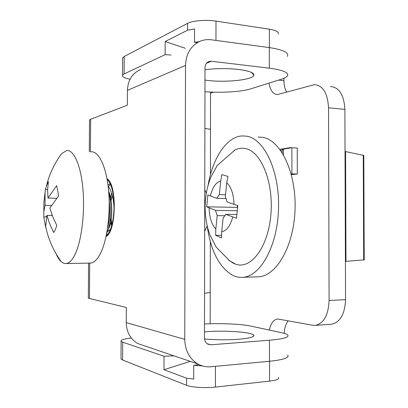 <?xml version="1.0" encoding="UTF-8"?>
<svg xmlns="http://www.w3.org/2000/svg" width="408" height="408" viewBox="0 0 408 408"><rect width="100%" height="100%" fill="white"/><g stroke="black" fill="none" stroke-linecap="round" stroke-linejoin="round"><path stroke-width="0.61" d="M282.229 150.261L280.469 150.154M290.675 147.931L290.675 147.579L279.883 149.359M331.072 324.263L331.592 324.227C340.18 322.33 344.837 314.14 345.55 299.661L344.887 109.39L328.537 107.799L329.083 300.523C328.374 315.195 323.794 323.478 315.353 325.385L312.701 325.268L277.874 318.995M344.887 109.39C344.005 94.809 339.155 87.19 330.337 86.527M328.537 107.799C327.675 93.034 322.917 85.333 314.257 84.691L277.649 94.523C273.13 94.34 270.254 90.535 269.02 83.11M278.587 80.101L283.942 80.713L283.942 78.28M278.261 34.104C279.164 31.992 276.201 30.36 269.367 29.198L215.995 21.119L215.965 40.412M185.309 48.282L165.174 41.529L187.563 30.207L187.583 23.343L124.195 56.503L122.604 57.88L122.599 58.925M165.174 41.529L165.123 54.647L124.103 73.95L122.512 75.189C121.951 76.74 124.471 78.096 130.081 79.249M210.497 92.06L210.446 174.639M210.329 241.607L210.181 323.763M121.013 358.168L121.008 358.958L122.604 360.004L122.701 342.159L121.105 341.256L121.008 358.958M131.325 338.033C123.981 338.87 120.574 339.94 121.105 341.256M215.444 366.323L215.414 387.085C205.464 388.243 191.444 387.36 186.594 385.31L122.604 360.004M186.594 385.31L186.614 378.252L163.985 369.709L164.036 356.26L122.701 342.159M215.414 387.085L269.55 381.118C276.476 380.261 279.48 379.027 278.562 377.425M186.614 378.252L193.703 379.047L193.734 365.354L198.971 364.563M193.734 365.354L202.439 365.925M173.936 355.827L164.036 356.26M199.104 41.708L194.524 42.238L194.56 28.907L187.563 30.207M196.957 42.764L194.524 42.238M165.123 54.647L171.064 55.034M269.362 330.082C270.739 323.422 273.457 319.734 277.511 319.02M187.583 23.343C192.377 20.66 206.198 19.553 215.995 21.119M288.242 320.77C285.819 323.768 284.483 327.971 284.238 333.377M283.942 80.713C283.983 85.354 284.891 89.163 286.666 92.152M163.985 369.709L190.286 361.381M208.243 80.498C225.996 82.528 251.027 80.05 253.587 75.766C254.964 73.068 249.89 70.951 238.354 69.426C226.955 68.233 215.842 68.34 205.005 69.743C215.842 68.34 226.955 68.233 238.354 69.426C248.549 70.732 253.73 72.578 253.898 74.96C254.128 79.621 227.261 82.697 208.243 80.498L204.984 80.101L208.243 80.498M204.76 189.802L206.305 193.117L204.76 189.802M207.152 225.757L204.678 231.387L207.152 225.757M106.049 236.528C116.443 231.673 117.229 183.931 107.003 178.801M207.764 331.633C225.695 330.301 250.971 332.066 253.557 334.994C254.954 336.84 249.818 338.268 238.16 339.278C226.669 340.058 215.455 339.951 204.52 338.966C215.455 339.951 226.669 340.058 238.16 339.278C248.135 338.446 253.373 337.248 253.873 335.682C254.847 332.444 227.292 330.164 207.764 331.633L204.474 331.893L207.764 331.633M210.859 366.746C206.208 367.154 201.838 366.211 197.742 363.91C189.419 358.714 185.089 350.533 184.753 339.38C185.089 350.533 189.419 358.714 197.742 363.91C201.838 366.211 206.208 367.154 210.859 366.746L269.459 361.289C283.55 359.785 289.634 357.683 287.711 354.975C289.634 357.683 283.55 359.785 269.459 361.289L269.448 340.226C283.524 338.971 289.609 337.207 287.691 334.937C286.773 334.132 284.713 333.382 281.515 332.693L250.675 326.063C241.434 324.029 220.866 323.136 204.49 323.978C220.866 323.136 241.434 324.029 250.675 326.063L281.515 332.693C284.713 333.382 286.773 334.132 287.691 334.937C289.609 337.207 283.524 338.971 269.448 340.226L210.9 344.785L207.998 344.225C205.739 342.97 204.561 340.879 204.459 337.941L205.01 67.672C205.153 64.561 206.484 62.501 209.003 61.486L211.405 61.246L206.479 63.276L211.405 61.246L269.305 68.172L211.405 61.246L209.003 61.486C206.484 62.501 205.153 64.561 205.01 67.672L204.459 337.941C204.561 340.879 205.739 342.97 207.998 344.225L210.9 344.785L269.448 340.226L269.459 361.289L210.859 366.746M126.245 322.595C126.521 332.035 130.32 339.007 137.654 343.51C130.32 339.007 126.521 332.035 126.245 322.595L126.322 307.479L88.337 298.187L126.322 307.479L126.245 322.595L184.753 339.38L126.245 322.595M88.337 297.84L88.337 298.187L88.337 297.84M204.551 293.301L210.237 292.505L204.551 293.301M210.533 129.346L204.887 128.387L210.533 129.346M90.642 119.279L89.51 119.988L89.505 120.544L89.301 151.756L89.51 119.988L90.642 119.279L90.428 151.812L90.642 119.279L127.352 105.208L90.642 119.279M127.429 90.352L127.352 105.208L127.429 90.352C127.903 80.299 132.263 73.353 140.515 69.513C132.263 73.353 127.903 80.299 127.429 90.352L185.523 65.438C186.038 53.606 190.954 45.523 200.272 41.188C203.837 39.76 207.56 39.295 211.441 39.806C207.56 39.295 203.837 39.76 200.272 41.188C190.954 45.523 186.038 53.606 185.523 65.438L184.753 339.38L185.523 65.438L127.429 90.352M204.959 91.724C221.182 93.029 241.572 91.805 250.731 88.857L281.27 79.259C284.432 78.259 286.467 77.173 287.37 75.995C289.262 72.675 283.239 70.069 269.305 68.172L269.295 47.588L211.441 39.806L269.295 47.588C283.218 49.72 289.236 52.657 287.349 56.391C289.236 52.657 283.218 49.72 269.295 47.588L269.305 68.172C283.239 70.069 289.262 72.675 287.37 75.995C286.467 77.173 284.432 78.259 281.27 79.259L250.731 88.857C241.572 91.805 221.182 93.029 204.959 91.724M111.578 192.999L110.288 200.838M110.441 218.464L111.746 225.44M106.131 236.171C110.981 231.474 113.628 221.707 114.077 206.876C113.847 192.933 111.517 183.722 107.085 179.245M45.523 189.052L46.849 184.855L48.399 181.713L47.614 189.74L47.971 198.084L56.661 185.625L58.675 195.753L49.873 208.146L52.765 216.806L56.804 225.41L55.371 229.571L53.728 232.514L49.751 223.966L46.915 215.358L45.625 227.103L43.819 217.209L43.809 211.864L45.053 205.357L45.053 192.367L45.523 189.052L47.608 189.888M106.763 233.009L107.426 231.637C111.149 223.497 112.118 204.984 108.722 192.194M111.2 219.739L111.925 224.782M107.595 227.96C109.67 220.238 110.196 211.232 109.171 200.955M59.022 157.361L61.684 153.576L66.56 150.572C73.736 149.389 80.871 165.077 82.931 189.19C85.027 213.251 81.467 241.414 74.944 254.612C72.18 260.176 69.263 263.155 66.188 263.558L63.704 263.267L61.297 261.803C59.359 260.105 57.599 257.397 56.018 253.684M90.867 151.837C98.583 150.71 106.274 166.184 108.523 189.904C110.808 213.578 107.034 241.271 100.047 254.266C97.089 259.743 93.957 262.686 90.653 263.084L89.485 263.104M46.915 215.358L52.224 215.419M47.971 198.084L56.498 198.273M45.053 205.357L51.377 205.464M43.819 217.209L46.588 216.51M50.949 215.404L52.107 215.108M112.312 195.554L111.083 200.512M110.762 222.248L111.639 225.828M110.537 184.493L108.156 186.456M107.437 231.611L110.471 229.347M114.056 208.396C113.597 198.288 111.619 190.868 108.115 186.135M110.277 183.901L107.926 184.671M108.355 229.179C112.526 222.972 113.21 201.731 108.62 190.934M224.767 175.486L221.855 174.604L220.748 180.917L219.346 194.596L216.745 198.293L207.876 194.993L206.693 206.815L215.516 210.38L217.194 215.633L215.812 229.123L215.638 235.319L221.519 237.935L221.707 231.657L223.125 217.984L225.808 214.343L236.467 218.275L237.813 205.622L227.098 201.97L225.333 196.656L226.772 182.789L227.899 176.389L224.767 175.486M228.541 259.993L233.366 263.262L235.819 264.251C250.869 269.586 268.036 247.534 270.851 215.057C273.87 182.621 261.166 151.46 245.585 148.594C241.995 147.829 238.471 148.277 235.013 149.94L234.309 150.292M207.172 225.833C210.666 250.507 218.979 266.903 232.111 275.033C235.635 276.864 239.282 277.619 243.046 277.297C260.569 276.252 277.588 245.789 278.547 208.534C279.684 171.294 264.379 139.021 246.906 136.216L241.99 135.92C226.312 136.94 212.685 158.375 208.095 185.156M256.55 276.859L258.83 276.787C276.752 275.726 294.112 245.621 295.071 208.835C296.208 172.059 280.561 140.153 262.686 137.333L258.055 137.006M363.997 205.321L364.023 211.12M237.446 205.52L237.252 207.381L237.563 207.494M219.346 194.596L225.532 194.764M236.793 214.491L225.808 214.343M221.488 235.309L215.638 235.319M225.104 215.73L217.194 215.633M237.252 207.381L206.693 206.815M215.516 210.38L237.181 210.727M226.205 198.528L216.745 198.293M291.919 173.772L291.883 147.732L297.259 148.079L297.299 174.017L291.164 173.859M297.299 174.017L291.378 174.67M291.883 147.732L283.463 149.114L282.229 149.69M345.035 151.46L363.788 155.453L364.232 259.886L345.418 261.395M345.55 299.661L329.083 300.523M269.367 29.198L269.377 47.598M124.195 56.503L124.103 73.95M269.55 381.118L269.54 361.279M213.598 92.172L210.594 93.151M207.203 343.745L210.9 344.785L207.203 343.745M89.699 263.099L89.464 298.63L89.699 263.099M209.126 207.917C209.447 217.469 211.675 224.538 215.812 229.123M220.748 180.917C215.954 182.274 212.481 187.303 210.324 196.008M221.707 231.657C226.608 230.928 230.28 226.047 232.728 217.01M234.054 204.444C233.626 194.264 231.198 187.048 226.772 182.789M283.463 149.114L283.468 154.79M345.586 151.552L345.974 261.365M363.258 155.086L363.701 260.029M315.353 325.385L331.592 324.227M122.512 75.189L122.604 57.88M253.587 73.976L253.587 74.649M208.355 61.756L209.003 61.486L208.355 61.756M88.567 263.124L88.337 298.187L88.567 263.124M137.654 343.51L197.742 363.91L137.654 343.51M252.853 336.692L253.873 335.682M251.211 72.308L253.898 74.96M66.188 263.558L90.653 263.084M61.684 153.576C55.213 162.313 50.434 171.921 47.353 182.412L46.277 186.456M45.548 226.063C48.251 239.108 53.499 251.022 61.297 261.803M45.053 192.367L43.906 202.077L43.809 211.864M107.268 234.921L106.661 233.539M235.013 149.94L217.194 165.51L210.931 176.97C207.708 185.054 205.811 193.555 205.239 202.48C204.806 211.456 205.673 220.131 207.845 228.5L209.799 234.575L216.23 247.182L229.612 260.738L235.819 264.251M243.046 277.297L258.83 276.787M282.229 149.461L282.234 152.755"/></g></svg>
